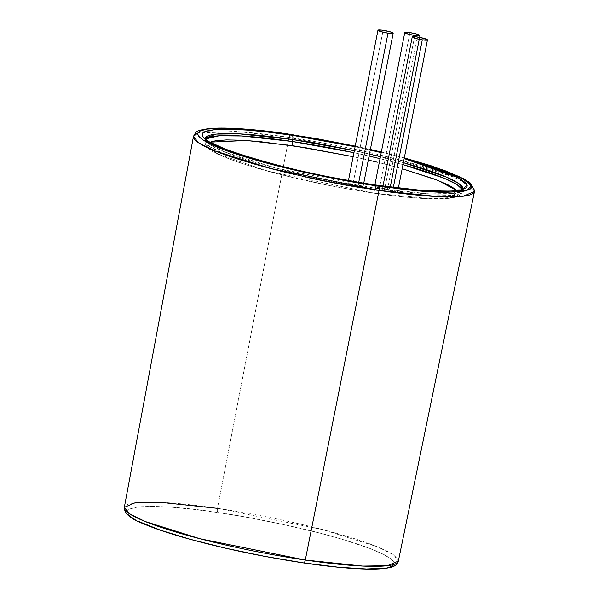 <?xml version="1.0" encoding="UTF-8"?>
<svg xmlns="http://www.w3.org/2000/svg" width="599" height="599" viewBox="0 0 599 599"><rect width="100%" height="100%" fill="white"/><g stroke="black" fill="none" stroke-linecap="round" stroke-linejoin="round"><path stroke-width="0.45" stroke-dasharray="3 2.25" d="M404.175 158.578L404.857 158.765M370.249 150.057L355.102 146.703L370.249 150.057M354.316 150.716L369.463 154.085A131.376 16.944 -168.9 0 0 354.316 150.716M380.41 156.691L403.374 162.666A131.376 16.944 -168.9 0 0 380.41 156.691M456.85 190.519L458.467 193.035L458.25 194.645L456.827 196.008L454.207 197.116L445.514 198.524L424.504 198.524L405.98 197.123L384.648 194.653L349.195 189.164L324.591 184.529L277.285 173.703L247.005 165.054L230.795 159.446L218.515 154.22L210.623 149.578L208.437 147.534L207.441 145.699L207.658 144.089L210.249 142.135L207.92 146.815L217.826 153.883L267.229 171.014L373.177 193.043A3.654 1.243 -81.6 0 0 373.289 193.073A3.654 1.243 -81.6 0 0 374.959 190.138A131.376 16.944 11.1 0 0 462.57 191.111L462.952 189.149A131.376 16.944 -168.9 0 0 462.997 188.782L452.53 193.514L429.431 193.866L375.348 188.176A131.376 16.944 -168.9 0 1 205.068 138.983A131.376 16.944 -168.9 0 1 205.113 138.564A131.376 16.944 -168.9 0 1 205.21 138.212L209.59 144.389L224.685 151.921L276.274 168.154L375.348 188.176L374.959 190.138L275.884 170.116L224.296 153.891L209.201 146.358L204.723 140.525L205.801 138.908A131.376 16.944 11.1 0 0 204.723 140.525A131.376 16.944 11.1 0 0 374.959 190.138L375.348 188.176A131.376 16.944 -168.9 0 0 462.952 189.149L463.177 188.648M376.224 185.78A3.654 1.243 98.4 0 1 377.011 185.233A3.654 1.243 -81.6 0 0 375.348 188.176M474.55 191.478L469.721 185.136L453.293 176.922L397.055 159.222L288.995 137.381A143.206 18.472 -168.9 0 1 465.401 182.523A143.206 18.472 -168.9 0 1 474.55 191.478M289.879 134.962A3.654 1.243 98.4 0 1 290.672 134.408A3.654 1.243 98.4 0 1 290.68 134.416A3.654 1.243 -81.6 0 0 288.995 137.381L217.467 508.334L322.839 529.636L377.684 546.894L393.7 554.906L398.417 561.091A139.657 18.015 11.1 0 0 217.467 508.334L288.995 137.381L238.679 131.675L197.94 132.933M355.214 146.119L370.369 149.465L355.214 146.119M381.323 152.041L404.303 157.919L381.323 152.041M303.618 562.94A3.654 1.243 98.4 0 1 303.453 562.88C342.164 569.35 417.084 574.74 387.156 556.366C373.14 547.89 336.076 536.629 302.353 528.76C267.476 520.845 239.33 515.439 217.924 512.534A3.654 1.243 98.4 0 1 217.467 508.334A139.657 18.015 11.1 0 0 124.33 507.323M387.373 190.07L417.398 37.003L387.373 190.07L382.229 189.905L385.239 191.088L390.892 192.189L396.74 192.736L397.092 192.197L387.373 190.07L382.986 189.733L382.634 190.28L386.512 191.381L396.74 192.736L397.092 192.197L395.587 191.673L387.373 190.07M393.318 187.472L392.352 192.399L393.318 187.472M379.788 186.319L409.941 32.608L379.788 186.319L374.63 186.199L377.625 187.45L383.278 188.588L389.125 189.112L389.492 188.513L385.621 187.36L375.393 185.997L375.034 186.596L378.905 187.757L389.125 189.112L389.492 188.513L387.995 187.966L379.788 186.319M414.583 36.689L384.738 188.797L414.583 36.689M352.983 183.938L383.12 30.302L352.983 183.938L347.847 183.698L350.849 184.926L356.495 186.109L362.32 186.746L362.68 186.207L358.808 185.039L348.611 183.534L348.251 184.073L352.122 185.241L360.523 186.656L362.32 186.746L362.68 186.207L352.983 183.938M358.734 182.351L357.947 186.341L358.734 182.351M399.391 167.915L379.242 162.666L399.391 167.915M365.592 159.431L353.148 156.668L365.592 159.431M389.125 189.112L389.897 188.917L389.492 188.513M362.32 186.746L363.076 186.581L362.68 186.207M396.74 192.736L397.496 192.564L397.092 192.197M193.492 136.34A143.206 18.472 -168.9 0 1 205.352 131.503A143.206 18.472 -168.9 0 1 288.995 137.381M393.895 564.58L394.127 562.865L393.071 560.919L390.735 558.74L382.357 553.805L369.298 548.25L342.081 539.235L319.873 533.095L282.586 524.297L243.419 516.652L217.924 512.534C179.213 506.065 104.293 500.667 134.221 519.048C148.238 527.517 185.301 538.778 219.017 546.647C253.901 554.562 282.039 559.968 303.453 562.88L303.79 562.925M385.576 568.099L389.605 567.208M217.467 508.334A3.654 1.243 -81.6 0 0 217.924 512.534L194.069 509.375L172.782 507.308L154.864 506.41L141.02 506.709L135.793 507.308L128.995 509.382L127.482 510.835L127.25 512.542L128.306 514.496L130.634 516.667M134.221 519.048L139.02 521.602M462.413 189.681L462.57 191.111A131.376 16.944 11.1 0 0 462.188 189.209M402.985 164.635A131.376 16.944 11.1 0 0 380.028 158.653L402.985 164.635M369.074 156.054A131.376 16.944 11.1 0 0 353.927 152.685L369.074 156.054M348.611 183.534L348.251 184.073M375.393 185.997L375.034 186.596M382.986 189.733L382.634 190.28M205.098 138.017L204.723 140.525C204.536 146.583 210.841 151.951 223.637 156.638C233.116 160.644 245.455 164.83 260.67 169.195C295.666 179.056 333.201 187.015 373.282 193.073C395.168 196.292 413.714 198.179 428.921 198.756C440.804 199.205 449.572 198.681 455.218 197.183C458.43 196.584 460.796 194.862 462.308 192.032L462.57 191.111L452.14 195.476L429.041 195.828L374.959 190.138A3.654 1.243 98.4 0 1 373.289 193.073A3.654 1.243 98.4 0 1 373.177 193.043L431.445 198.786L453.495 197.318L457.044 190.722M404.31 157.881L381.331 152.011M370.377 149.436L355.222 146.089M397.511 192.534L398.38 188.093M389.904 188.887L390.263 187.083M419.248 39.339L419.629 37.378M363.091 186.551L363.758 183.174M347.839 183.728L348.461 180.561M374.622 186.229L374.877 184.919M382.214 189.935L382.971 186.094"/><path stroke-width="0.9" d="M353.148 156.668L292.724 145.692A3.654 1.243 98.4 0 1 292.334 141.506L353.927 152.685A131.376 16.944 11.1 0 0 292.334 141.506A131.376 16.944 11.1 0 0 205.801 138.908L219.084 135.808L241.854 135.995L292.334 141.506L292.724 139.537L239.353 133.877L216.284 134.109L205.21 138.212A131.376 16.944 -168.9 0 1 292.724 139.537A3.654 1.243 -81.6 0 0 292.275 135.307L317.582 139.402L355.102 146.703L292.275 135.307C253.834 128.89 179.453 123.529 209.171 141.776C223.083 150.192 259.884 161.371 293.36 169.18C327.99 177.042 355.933 182.41 377.19 185.293A3.654 1.243 -81.6 0 0 377.011 185.233A3.654 1.243 98.4 0 1 377.19 185.293L423.179 190.572L461.657 189.883L467.22 185.316L458.407 177.768L404.175 158.578L425.447 164.86L442.564 170.775L460.294 178.831L466.164 183.346L467.213 185.286L466.98 186.985L465.483 188.423L458.729 190.482L447.206 191.373L422.01 190.482L389.29 186.993L364.679 183.361L325.908 176.301L300.279 170.79L275.967 164.875L244.01 155.747L226.901 149.832L209.171 141.776L203.301 137.261L202.252 135.322L202.477 133.622L203.982 132.184L206.745 131.016L215.925 129.534L229.672 129.227L247.454 130.125L268.592 132.177L292.275 135.307A3.654 1.243 98.4 0 1 292.724 139.537L354.316 150.716A131.376 16.944 -168.9 0 0 292.724 139.537L292.334 141.506A3.654 1.243 -81.6 0 0 292.724 145.692L246.399 140.503L210.249 142.135L215.483 140.78L226.392 139.926L241.404 140.211L259.929 141.611L304.577 147.526L353.552 156.758M381.204 152.648L370.249 150.057L381.204 152.648M369.463 154.085L380.41 156.691A131.376 16.944 -168.9 0 0 369.463 154.085M403.374 162.666L446.51 177.094L458.909 183.623L462.997 188.782A131.376 16.944 -168.9 0 0 403.374 162.666M375.348 188.176A3.654 1.243 98.4 0 1 376.224 185.78M379.062 190.392L437.966 196.599L463.147 196.225L474.55 191.478A143.206 18.472 -168.9 0 1 379.062 190.392L305.295 560.035A3.654 1.243 98.4 0 1 303.633 562.94A3.654 1.243 98.4 0 1 303.618 562.94A3.654 1.243 -81.6 0 0 305.295 560.035A139.657 18.015 11.1 0 0 398.417 561.091L387.291 565.718L362.739 566.085L305.295 560.035L379.062 190.392A143.206 18.472 -168.9 0 1 193.492 136.34L198.419 142.697L214.899 150.911L271.137 168.589L379.062 190.392A3.654 1.243 -81.6 0 0 378.613 186.132A3.654 1.243 98.4 0 1 379.062 190.392M288.995 137.381A3.654 1.243 98.4 0 1 289.879 134.962M290.68 134.416A3.654 1.243 98.4 0 1 290.844 134.468L355.214 146.119L317.006 138.706L278.34 132.716L255.069 130.028L226.145 128.186L206.58 129.114L199.594 131.241L198.044 132.731L197.805 134.483L198.89 136.482L201.279 138.713L204.955 141.154L223.285 149.48L240.97 155.59L273.998 165.032L299.118 171.142L325.609 176.84L365.682 184.133L403.09 189.374L424.938 191.493L443.312 192.421L462.885 191.493L469.863 189.366L471.42 187.876L471.653 186.124L470.574 184.125L468.178 181.886L459.575 176.825L446.18 171.127L428.495 165.01L404.303 157.919L461.754 177.925L471.6 185.907L466.292 190.782L426.518 191.613L378.613 186.132C356.645 183.152 327.765 177.596 291.975 169.48C257.368 161.408 219.339 149.847 204.955 141.154C174.249 122.301 251.123 127.834 290.844 134.468A3.654 1.243 -81.6 0 0 290.672 134.408M370.369 149.465L381.331 152.011M422.28 39.871L393.318 187.472L422.28 39.871A7.757 1.003 -168.9 0 1 412.232 36.943A7.757 1.003 -168.9 0 1 417.398 37.003A7.757 1.003 -168.9 0 1 427.454 39.931A7.757 1.003 -168.9 0 1 422.28 39.871L427.439 39.968L424.481 38.523L416.043 36.824L412.247 36.906L415.197 38.351L422.28 39.871M414.822 35.483L414.583 36.689L414.822 35.483A7.757 1.003 -168.9 0 1 404.767 32.556A7.757 1.003 -168.9 0 1 409.941 32.608A7.757 1.003 -168.9 0 1 419.989 35.543A7.757 1.003 -168.9 0 1 414.822 35.483L419.734 35.73L419.592 35.109L417.024 34.136L409.941 32.608L404.782 32.511L407.739 33.956L414.822 35.483M388.002 33.17L358.734 182.351L388.002 33.17A7.757 1.003 -168.9 0 1 377.947 30.242A7.757 1.003 -168.9 0 1 383.12 30.302A7.757 1.003 -168.9 0 1 393.176 33.23A7.757 1.003 -168.9 0 1 388.002 33.17L393.161 33.267L390.204 31.822L381.765 30.122L377.962 30.205L380.919 31.65L388.002 33.17M205.113 138.564L205.038 138.953M457.044 190.722L437.906 180.374L402.191 168.693L435.106 179.288L447.393 184.514L451.908 186.918L456.85 190.519M377.325 162.202L368.295 160.053L377.325 162.202M197.94 132.933L193.492 136.34L124.33 507.323A139.657 18.015 11.1 0 0 305.295 560.035L200.044 538.771L145.205 521.527L129.129 513.523L124.33 507.323L135.374 502.666L159.933 502.284L217.467 508.334M139.02 521.602L160.21 530.1L190.055 539.25L225.988 548.272L264.9 556.381L303.453 562.88L338.323 567.208L366.506 569.005L385.576 568.099M389.605 567.208L392.382 566.025L393.895 564.58M130.634 516.667L134.221 519.048M462.188 189.209A131.376 16.944 11.1 0 0 402.985 164.635L444.173 178.232L456.917 184.514L462.413 189.681M380.028 158.653A131.376 16.944 11.1 0 0 369.074 156.054L380.028 158.653M462.952 189.149L462.877 189.546M303.453 562.88A3.654 1.243 -81.6 0 0 303.633 562.94C260.011 556.344 219.399 547.681 181.767 536.951C165.721 532.286 152.805 527.831 143.019 523.586C130.44 518.854 124.21 513.433 124.33 507.323M463.177 188.648C460.706 192.459 423.238 192.578 377.026 185.241C297.651 174.945 201.114 144.434 205.098 138.017M303.618 562.94C328.035 566.519 348.483 568.556 364.986 569.05C376.651 569.402 385.299 568.81 390.922 567.275C394.262 566.624 396.688 564.827 398.193 561.884L474.67 190.557L469.998 182.777L463.364 178.569L431.467 165.908L404.31 157.881M355.222 146.089L290.687 134.416C253.497 128.995 226.235 127.055 208.894 128.598C195.012 130.799 196.584 131.256 193.492 136.34M398.38 188.093L427.454 39.931M390.263 187.083L419.248 39.339M419.629 37.378L419.989 35.543M363.758 183.174L393.176 33.23M348.461 180.561L377.947 30.242M374.877 184.919L404.767 32.556M382.971 186.094L412.232 36.951"/></g></svg>
